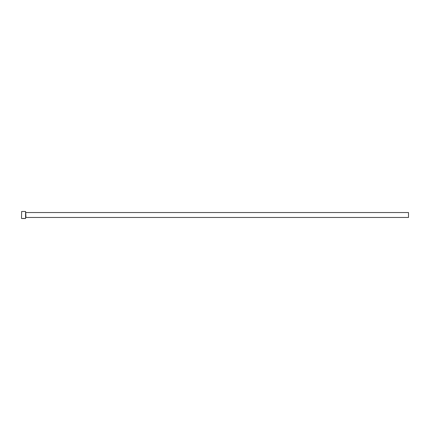 <?xml version="1.0" encoding="UTF-8"?>
<svg xmlns="http://www.w3.org/2000/svg" width="430" height="430" viewBox="0 0 430 430"><rect width="100%" height="100%" fill="white"/><g stroke="black" fill="none" stroke-linecap="round" stroke-linejoin="round"><path stroke-width="0.64" d="M22.586 218.445L24.617 218.445M25.58 211.479L25.58 218.521L25.58 211.479L21.64 211.479L21.5 218.375L21.64 211.479M25.934 212.538L408.5 212.538L408.5 217.462L25.934 217.462L25.719 212.329M22.376 218.515L23.731 218.515M25.58 218.521L24.843 218.521M24.596 218.521L21.64 218.521"/></g></svg>
